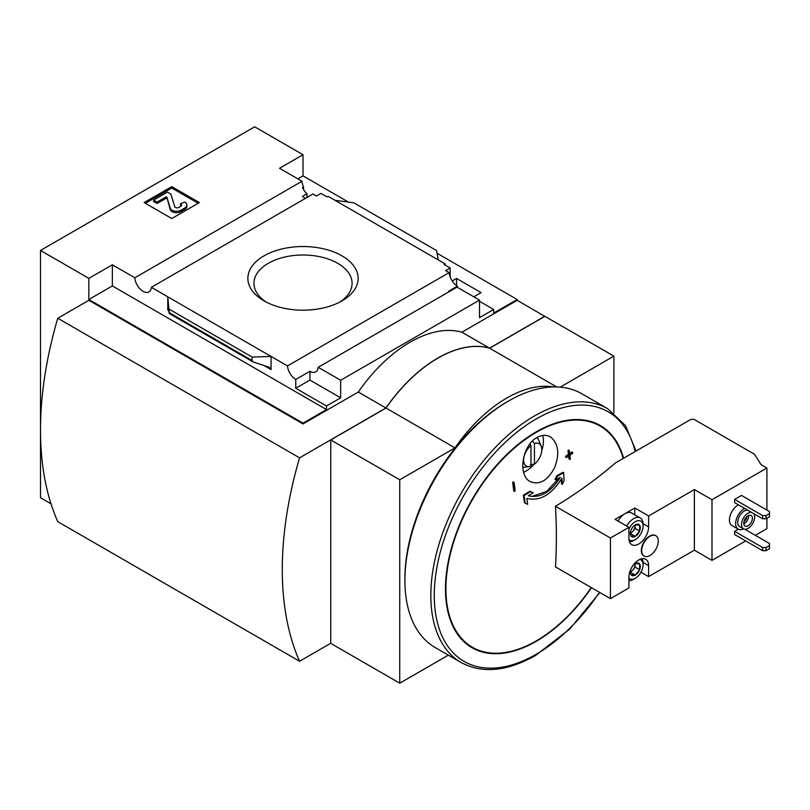<?xml version="1.0" encoding="UTF-8"?>
<svg xmlns="http://www.w3.org/2000/svg" width="810" height="810" viewBox="0 0 810 810"><rect width="100%" height="100%" fill="white"/><g stroke="black" fill="none" stroke-linecap="round" stroke-linejoin="round"><path stroke-width="1.21" d="M305.431 198.359A11.725 6.774 60 0 1 302.494 196.344L306.99 193.752A11.725 6.774 60 0 1 302.494 187.525L303.537 186.928L303.537 189.489M306.99 193.752L306.99 197.468M303.537 186.928A11.725 6.774 60 0 1 302.008 181.258L279.531 168.277L303.021 154.72L254.654 126.805L40.5 250.442L88.857 278.367L112.347 264.799L134.825 277.779A11.725 6.774 -120 0 0 140.241 289.099A11.725 6.774 -120 0 0 148.949 291.904A11.725 6.774 -120 0 0 151.348 287.317L313.004 193.995L316.487 196L320.973 193.408L327.027 196.901L328.06 196.303L334.965 200.293L353.889 202.844L436.59 250.584L438.25 259.919L334.965 200.293M452.193 280.979L456.556 278.468L456.556 285.596M456.556 278.468L481.079 292.623L473.82 296.814M450.168 277.02L450.168 267.999L444.123 264.505L445.156 263.908L445.156 265.103M450.168 267.999L445.672 270.591L449.155 272.595A11.725 6.774 60 0 0 457.417 286.143L457.417 287.337M445.156 263.908L438.25 259.919M479.52 301.3L493.685 309.471L493.685 313.065L517.175 299.508L517.175 300.297L544.806 316.376M342.002 255.859A55.141 31.833 180 0 1 342.002 300.875A55.141 31.833 180 0 1 264.03 300.875A55.141 31.833 180 0 1 264.03 255.849A55.141 31.833 180 0 1 342.002 255.859M151.348 287.317L287.499 365.928L449.155 272.595M303.021 154.72L303.021 175.861L348.482 202.115M437.066 253.257L517.175 299.508M303.021 175.861L297.837 178.848M449.469 291.489A11.725 6.774 60 0 1 448.781 291.124L457.417 286.143M287.499 365.928A11.725 6.774 -120 0 0 295.761 379.475L309.926 371.294A11.725 6.774 -120 0 0 315.789 371.881A11.725 6.774 -120 0 0 318.188 367.294L457.042 287.125L479.52 300.105L479.52 317.652L493.685 309.471M134.825 277.779L302.008 181.258M639.627 525.265A7.047 4.07 -60 0 1 639.627 531.026L639.627 525.265L635.303 524.88A7.047 4.07 -60 0 1 639.627 525.265M630.99 536.007L635.303 536.392A7.047 4.07 -60 0 1 630.99 536.007A7.047 4.07 -60 0 1 630.322 533.517A7.047 4.07 -60 0 1 630.99 530.246A7.047 4.07 -60 0 1 635.303 524.88M639.627 531.026A7.047 4.07 -60 0 1 635.303 536.392L639.627 531.026L635.131 528.434L635.131 524.981M639.627 563.952A7.047 4.07 -60 0 1 639.627 569.713L639.627 563.952L635.303 563.568A7.047 4.07 -60 0 1 639.627 563.952M630.99 574.695L635.303 575.08A7.047 4.07 -60 0 1 630.99 574.695A7.047 4.07 -60 0 1 630.322 572.204A7.047 4.07 -60 0 1 630.99 568.944A7.047 4.07 -60 0 1 631.304 568.195M632.327 566.423A7.047 4.07 -60 0 1 635.303 563.568M639.627 569.713A7.047 4.07 -60 0 1 635.303 575.08L639.627 569.713L635.131 567.121L635.131 563.669M741.525 495.436L734.609 499.426L734.609 502.615L762.595 518.775L766.047 518.775L769.5 516.78L769.5 511.596L741.525 495.436M744.633 508.407A12.211 7.047 120 0 0 744.289 508.599A12.211 7.047 120 0 0 736.31 519.362A12.211 7.047 120 0 0 738.183 529.153L731.956 525.558A12.211 7.047 -60 0 1 730.094 515.778A12.211 7.047 -60 0 1 738.072 505.015A12.211 7.047 -60 0 1 738.416 504.812M634.787 514.826L634.787 508.002L648.607 515.98L694.372 489.554L711.99 499.729L711.99 560.348L745.666 540.908M755.335 535.329L766.908 528.646L766.908 518.268M711.99 499.729L766.908 468.018L766.908 510.097M738.295 529.213L734.609 531.34L734.609 534.529L762.595 550.678L766.047 550.678L769.5 548.684L769.5 543.5L744.765 529.224M534.448 464.171A12.869 7.432 120 0 0 541.222 446.199A12.869 7.432 120 0 0 534.448 443.546L534.448 464.171L530.297 464.586M522.794 467.441A17.101 9.872 120 0 0 523.219 467.39L529.467 466.54A12.869 7.432 120 0 0 530.985 466.165L530.985 445.541A12.869 7.432 120 0 0 523.655 459.179A12.869 7.432 120 0 0 529.467 466.54M529.851 444.113L530.985 445.541M532.494 441.085L534.448 443.546M541.222 446.199L538.832 440.367A17.101 9.872 120 0 0 536.878 437.613M555.478 506.28L610.436 538.012L610.436 598.641L555.478 566.909A551.823 318.603 60 0 0 555.478 506.28A550.749 317.966 0 0 0 615.205 463.067L690.059 419.853A3.422 1.974 0 0 1 694.889 419.853L754.515 454.278L761.035 464.626L766.908 468.018M562.251 484.38A551.357 449.621 -55 0 0 564.104 480.664A551.458 333.892 -117.5 0 0 563.649 472.716L562.96 472.311A547.408 299.862 -177.6 0 1 556.845 475.743A550.597 448.993 125 0 1 554.992 479.449L555.68 479.854A547.783 300.065 2.4 0 0 560.287 477.313C550.83 492.277 540.159 498.444 528.272 495.791A547.783 331.654 -2.5 0 0 533.152 492.865L532.453 492.46A550.597 22.447 -151.7 0 1 529.963 491.265A547.408 331.432 177.5 0 1 523.392 495.163A551.458 302.079 57.6 0 1 524.485 502.747L525.174 503.142A551.357 22.477 28.3 0 0 527.664 504.346A551.58 302.15 -122.4 0 0 526.844 498.403C539.916 501.511 551.61 494.758 561.927 478.153A551.58 333.963 62.5 0 1 562.251 484.38L561.553 483.975A551.58 333.963 62.5 0 0 561.32 479.206M558.9 478.082L546.73 491.386L532.686 496.176M572.68 452.395A545.413 314.887 180 0 1 569.805 454.329A550.577 317.874 -120 0 0 569.308 450.451A544.705 314.483 180 0 1 568.671 450.886A550.648 317.915 60 0 1 569.167 454.754A545.413 314.887 180 0 1 566.261 456.678A550.932 318.087 60 0 1 566.372 457.528A545.565 314.979 0 0 0 569.268 455.615A550.648 317.915 60 0 1 569.744 459.483A546.223 315.363 0 0 0 570.382 459.047A550.577 317.874 -120 0 0 569.916 455.19A545.565 314.979 0 0 0 572.781 453.256A550.243 317.682 -120 0 0 572.68 452.395L571.981 452A545.413 314.887 180 0 1 569.703 453.539M568.681 456.01A550.648 317.915 60 0 1 569.045 459.078L569.744 459.483M569.308 450.451L568.62 450.056A544.705 314.483 180 0 1 567.972 450.481A550.648 317.915 60 0 1 568.478 454.359A545.413 314.887 180 0 1 565.572 456.273A550.932 318.087 60 0 1 565.684 457.134L566.372 457.528M513.398 481.99A544.705 314.483 180 0 1 512.659 482.365A550.577 317.874 60 0 1 513.732 490.961L514.421 491.356A546.223 315.363 0 0 0 515.16 490.992A550.648 317.915 -120 0 0 514.087 482.395L513.398 481.99M554.728 467.37C547.783 480.573 539.622 485.322 530.236 481.626C517.529 475.51 522.096 445.247 537.131 437.461C541.89 434.859 546.264 434.636 550.263 436.782C558.384 443.121 559.872 453.317 554.728 467.37M40.5 250.442L40.5 497.735L51.01 503.8M303.021 423.944L88.857 300.297L57.773 318.249L299.558 457.842L385.914 407.987L358.283 392.04L303.021 423.944L303.021 423.144L326.501 409.587L326.501 405.992L340.666 397.821L340.666 380.275L479.52 300.105M88.857 278.367L88.857 299.508L303.021 423.144M318.188 367.294L340.666 380.275M358.283 392.04A122.128 70.51 -60 0 1 461.902 332.211L489.544 348.158L544.806 316.254M517.175 300.297L461.902 332.211M326.501 405.992L295.761 388.243L295.761 379.475M253.246 362.009L252.143 360.541L252.143 357.078L271.067 356.44L271.067 369.603L269.295 367.254L253.246 362.009L169.341 313.571L167.781 296.814L167.781 309.977L168.085 309.066L169.341 313.571M112.347 264.799L112.347 285.94L88.857 299.508M326.501 409.587L112.347 285.94M252.143 357.078L169.442 309.329M171.76 186.634L199.392 202.581L171.76 218.538L144.129 202.581L171.76 186.634L171.76 188.021L145.334 203.28M563.649 472.716A547.408 299.862 -177.6 0 1 557.543 476.148L556.845 475.743M557.543 476.148A550.597 448.993 125 0 1 555.68 479.854M533.152 492.865A550.597 22.447 -151.7 0 1 530.661 491.66L529.963 491.265M530.661 491.66A547.408 331.432 177.5 0 1 524.08 495.558L523.392 495.163M524.08 495.558A551.458 302.079 57.6 0 1 525.174 503.142M568.671 450.886L567.972 450.481M569.167 454.754L568.478 454.359M566.261 456.678L565.572 456.273M514.087 482.395A544.705 314.483 180 0 1 513.348 482.76L512.659 482.365M513.348 482.76A550.577 317.874 60 0 1 514.421 491.356M489.544 348.158A122.128 70.51 120 0 0 385.914 407.987M330.753 643.251L299.558 661.264L57.773 521.66A329.852 190.441 120 0 1 57.773 318.249M299.558 457.842A329.852 190.441 120 0 0 299.558 661.264M613.889 412.908L613.889 356.137L560.236 387.119M556.652 386.907L489.645 348.219L544.907 316.315L613.889 356.137M553.544 386.897A122.128 70.51 120 0 0 454.997 447.879L399.735 479.783L330.753 439.962L386.016 408.048L454.997 447.879M489.645 348.219A122.128 70.51 120 0 0 386.016 408.048M330.753 439.962L330.753 643.373L399.735 683.194L448.345 655.128M399.735 683.194L399.735 479.783M461.173 662.539L435.264 647.585A146.549 84.615 -60 0 1 404.909 580.497L404.909 578.502A144.109 83.197 -60 0 1 506.807 402.003L508.538 401.011A146.549 84.615 -60 0 1 581.813 393.751L607.723 408.706A146.549 84.615 -60 0 0 461.173 493.32A146.549 84.615 -60 0 0 461.173 662.539C482.274 673.879 507.111 671.5 535.663 655.401L569.693 629.107L599.846 592.525M404.909 580.497A146.549 84.615 -60 0 1 508.538 401.011M198.187 203.28L171.76 188.021M157.079 202.085L153.627 200.09L153.627 201.487L157.079 203.482L157.079 202.085L166.01 196.921L166.84 197.073L170.252 208.251A6.348 3.665 0 0 0 174.595 211.116A6.348 3.665 0 0 0 180.994 210.215L184.71 208.069A7.33 4.232 0 0 0 186.857 205.072A7.33 4.232 0 0 0 184.71 202.085L180.569 203.685L180.569 205.072A3.422 1.974 0 0 1 181.349 205.77M166.84 197.073L170.252 209.648A6.348 3.665 0 0 0 174.595 212.514A6.348 3.665 0 0 0 180.994 211.602L184.71 209.466A7.33 4.232 0 0 0 186.857 206.469L186.857 205.072M166.84 198.47L166.01 198.318L157.079 203.482M153.627 200.09L167.437 192.112L170.89 194.106L174.737 206.702A2.44 1.407 0 0 0 176.408 207.795A2.44 1.407 0 0 0 178.868 207.451L180.569 206.469A3.422 1.974 0 0 0 181.572 205.072A3.422 1.974 0 0 0 180.569 203.685M309.926 371.294L309.926 380.072L295.761 388.243M340.666 397.821L309.926 380.072M266.298 302.12A49.056 28.32 180 0 1 253.965 283.956A49.056 28.32 180 0 1 283.743 257.286A49.056 28.32 180 0 1 337.709 263.301A49.056 28.32 180 0 1 352.067 283.956A49.056 28.32 180 0 1 339.734 302.12M523.635 472.25A24.421 14.104 120 0 0 534.084 464.211M541.779 450.532A24.421 14.104 120 0 0 542.599 435.486M530.297 443.546L530.297 444.67M643.95 555.943A11.725 6.774 -60 0 1 643.778 555.842A11.725 6.774 -60 0 1 641.348 550.476A11.725 6.774 -60 0 1 646.471 538.68A11.725 6.774 -60 0 1 655.503 535.542A11.725 6.774 -60 0 1 655.675 535.643M648.607 515.98L648.607 526.946A13.922 8.039 -60 0 1 642.522 540.958A13.922 8.039 -60 0 1 631.8 544.684A13.922 8.039 -60 0 1 628.914 538.316L628.914 527.351L610.436 538.012M610.436 598.641L628.914 587.969L628.914 577.003A13.922 8.039 -60 0 1 634.989 562.99A13.922 8.039 -60 0 1 645.722 559.264A13.922 8.039 -60 0 1 648.607 565.633L648.607 576.609L694.372 550.182L711.99 560.348M694.372 489.554L694.372 550.182M634.787 508.002L615.104 519.372L628.914 527.351M640.973 572.194L648.607 576.609M641.692 550.678A11.725 6.774 120 0 0 644.122 556.045A11.725 6.774 120 0 0 655.847 549.281A11.725 6.774 120 0 0 655.847 535.744A11.725 6.774 120 0 0 646.815 538.883A11.725 6.774 120 0 0 641.692 550.678M626.687 526.065A13.436 7.756 -60 0 1 640.295 518.005L631.658 513.024A13.436 7.756 120 0 0 624.945 513.682A13.436 7.756 120 0 0 618.06 521.073M738.183 529.153A12.211 7.047 120 0 0 743.62 528.9M747.6 510.118A9.285 5.356 120 0 0 744.289 510.999A9.285 5.356 120 0 0 738.224 519.169A9.285 5.356 120 0 0 739.641 526.611L743.448 528.808A9.285 5.356 120 0 0 752.095 524.445A9.285 5.356 120 0 0 753.745 513.661M751.407 512.315A9.285 5.356 120 0 0 748.086 513.186A9.285 5.356 120 0 0 742.021 521.367A9.285 5.356 120 0 0 743.448 528.808M748.086 515.778A6.105 3.523 120 0 0 744.096 521.164A6.105 3.523 120 0 0 745.028 526.054A6.105 3.523 120 0 0 751.133 522.531A6.105 3.523 120 0 0 751.133 515.474A6.105 3.523 120 0 0 748.086 515.778M743.934 521.772A4.921 2.835 120 0 0 746.881 516.669M743.793 523.807A6.105 3.523 120 0 0 748.572 515.524M734.609 499.426L762.595 515.585L762.595 518.775M762.595 515.585L766.047 515.585L766.047 518.775M766.047 515.585L769.5 513.591M734.609 531.34L762.595 547.489L762.595 550.678M762.595 547.489L766.047 547.489L766.047 550.678M766.047 547.489L769.5 545.495M639.809 559.416A10.996 6.348 -60 0 1 643.079 564.843A10.996 6.348 -60 0 1 635.303 578.299A10.996 6.348 -60 0 1 628.914 578.127M633.582 579.302L635.303 578.299L633.582 579.302A13.436 7.756 -60 0 1 628.914 580.578M642.168 558.687A13.436 7.756 -60 0 1 643.079 562.849L643.079 564.843M628.914 529.213A10.996 6.348 -60 0 1 637.622 520.729A10.996 6.348 -60 0 1 643.079 526.146A10.996 6.348 -60 0 1 635.303 539.612A10.996 6.348 -60 0 1 628.975 539.49M633.582 540.604L635.303 539.612L633.582 540.604A13.436 7.756 -60 0 1 629.522 541.9M640.295 518.005A13.436 7.756 -60 0 1 643.079 524.151L643.079 526.146M635.101 563.689A6.105 3.523 -60 0 1 635.131 564.236A6.105 3.523 -60 0 1 632.974 569.805L635.131 567.121M630.403 572.457L632.974 569.805A6.105 3.523 -60 0 1 630.342 571.961M635.303 575.08L630.818 572.488M635.101 525.001A6.105 3.523 -60 0 1 635.131 525.548A6.105 3.523 -60 0 1 632.974 531.117L635.131 528.434M630.403 533.77L632.974 531.117A6.105 3.523 -60 0 1 630.342 533.274M635.303 536.392L630.818 533.8M591.239 587.564A127.707 73.73 -60 0 1 536.22 640.923A127.707 73.73 -60 0 1 445.915 588.779A127.707 73.73 -60 0 1 523.989 440.397A127.707 73.73 -60 0 1 623.214 458.45M271.067 369.603L263.675 365.33M168.429 310.341L167.781 309.977M252.143 360.541L169.442 312.792M591.482 587.696A128.274 74.054 -60 0 1 536.169 641.358A128.274 74.054 -60 0 1 445.834 598.185A128.274 74.054 -60 0 1 519.939 442.949A128.274 74.054 -60 0 1 623.589 458.227M599.461 592.302A144.109 83.197 -60 0 1 536.169 654.278A144.109 83.197 -60 0 1 434.595 604.645A144.109 83.197 -60 0 1 519.969 429.816A144.109 83.197 -60 0 1 635.162 451.555M184.71 208.069L184.71 209.466M180.994 210.215L180.994 211.602M170.252 208.251L170.252 209.648M166.01 196.921L166.01 198.318M643.069 562.444L648.607 565.633M643.069 523.756L648.607 526.946M636.053 451.038L625.522 425.655L607.723 408.706"/></g></svg>
